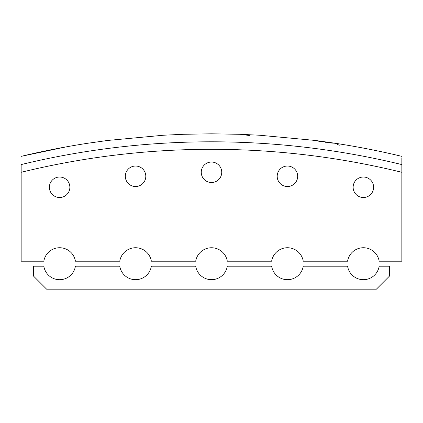 <?xml version="1.0" encoding="UTF-8"?>
<svg xmlns="http://www.w3.org/2000/svg" width="423" height="423" viewBox="0 0 423 423"><rect width="100%" height="100%" fill="white"/><g stroke="black" fill="none" stroke-linecap="round" stroke-linejoin="round"><path stroke-width="0.63" d="M59.622 177.026A10.242 10.242 0 0 0 49.38 187.267A10.242 10.242 0 0 0 59.622 197.509A10.242 10.242 0 0 0 69.864 187.267A10.242 10.242 0 0 0 59.622 177.026M363.378 177.026A10.242 10.242 0 0 0 353.136 187.267A10.242 10.242 0 0 0 363.378 197.509A10.242 10.242 0 0 0 373.62 187.267A10.242 10.242 0 0 0 363.378 177.026M135.561 166.038A10.242 10.242 0 0 0 125.319 176.28A10.242 10.242 0 0 0 135.561 186.522A10.242 10.242 0 0 0 145.803 176.28A10.242 10.242 0 0 0 135.561 166.038M211.5 162.041A10.242 10.242 0 0 0 201.258 172.283A10.242 10.242 0 0 0 211.5 182.525A10.242 10.242 0 0 0 221.742 172.283A10.242 10.242 0 0 0 211.5 162.041M287.439 166.038A10.242 10.242 0 0 0 277.197 176.28A10.242 10.242 0 0 0 287.439 186.522A10.242 10.242 0 0 0 297.681 176.28A10.242 10.242 0 0 0 287.439 166.038M21.15 172.293A799.37 799.37 0 0 1 401.85 172.293L401.85 261.213L379.172 261.213A15.989 15.989 0 0 0 347.59 261.213L303.233 261.213A15.989 15.989 0 0 0 271.651 261.213L227.288 261.213A15.989 15.989 0 0 0 195.712 261.213L151.349 261.213A15.989 15.989 0 0 0 119.767 261.213L75.41 261.213A15.989 15.989 0 0 0 43.828 261.213L21.15 261.213L21.15 164.579A806.862 806.862 0 0 1 401.85 164.579L401.85 172.293M183.915 134.276L163.553 135.223L107.569 140.468L87.609 143.281C65.274 146.723 43.12 151.08 21.15 156.357L66.348 146.844M401.85 157.779L401.85 164.579M325.636 142.657L335.391 143.281L315.431 140.462L321.274 141.811M259.447 135.223L315.431 140.468L259.447 135.223L239.492 134.292L211.5 133.811L183.508 134.292M241.676 134.509L249.559 135.508M335.391 143.286C357.726 146.723 379.88 151.08 401.85 156.357C379.875 151.08 357.721 146.718 335.386 143.286L339.257 145.29M401.85 156.357L401.85 156.922M59.622 279.698A15.989 15.989 0 0 0 75.41 266.204L119.767 266.204A15.989 15.989 0 0 0 151.349 266.204L195.712 266.204A15.989 15.989 0 0 0 227.288 266.204L271.651 266.204A15.989 15.989 0 0 0 303.233 266.204L347.59 266.204A15.989 15.989 0 0 0 379.172 266.204L389.361 266.204L389.361 276.198L376.37 289.189L46.63 289.189L33.639 276.198L33.639 266.204L43.828 266.204A15.989 15.989 0 0 0 59.622 279.698M107.569 140.468L163.553 135.223M211.5 133.811L239.492 134.292"/></g></svg>
